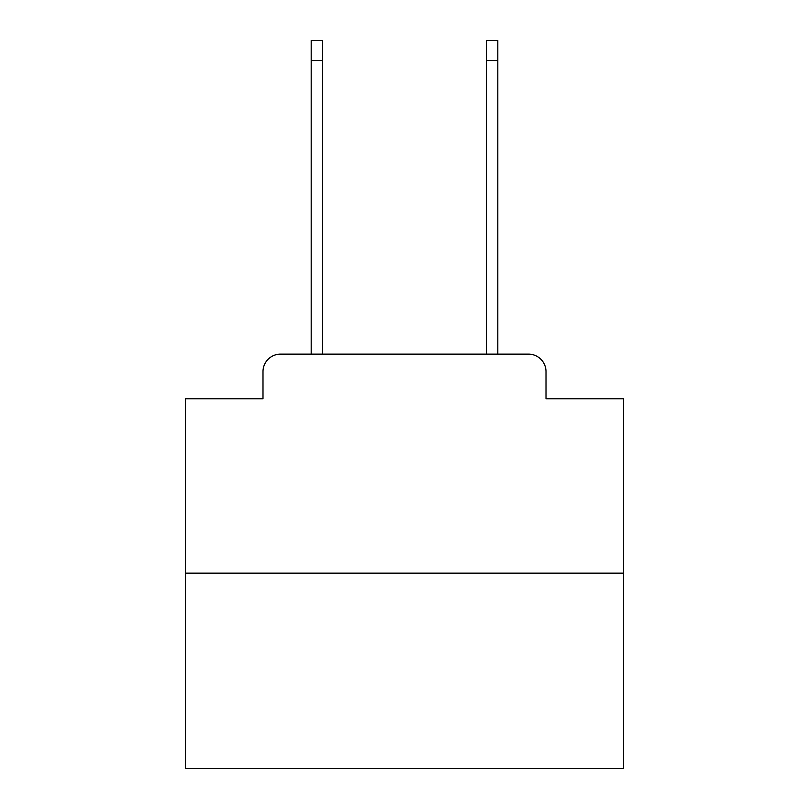 <?xml version="1.0" encoding="UTF-8"?>
<svg xmlns="http://www.w3.org/2000/svg" width="809" height="809" viewBox="0 0 809 809"><rect width="100%" height="100%" fill="white"/><g stroke="black" fill="none" stroke-linecap="round" stroke-linejoin="round"><path stroke-width="1.21" d="M262.996 371.644L262.996 398.807L262.996 371.644A17.525 17.525 0 0 1 280.521 354.12L311.192 354.12L311.192 40.45L322.579 40.45L322.579 354.12L336.16 354.12M623.547 573.166L185.453 573.166L185.453 768.55L623.547 768.55L623.547 398.807L546.004 398.807L546.004 371.644A17.525 17.525 0 0 0 528.479 354.12L280.521 354.12M185.453 573.166L185.453 398.807L262.996 398.807M472.84 354.12L486.421 354.12L486.421 40.45L497.808 40.45L497.808 354.12L528.479 354.12M546.004 398.807L546.004 371.644M311.192 60.604L322.579 60.604M497.808 60.604L486.421 60.604"/></g></svg>
